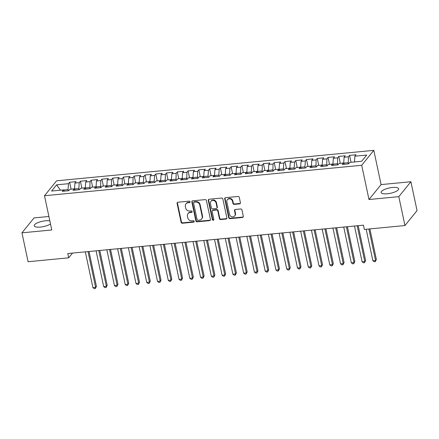 <?xml version="1.0" encoding="UTF-8"?>
<svg xmlns="http://www.w3.org/2000/svg" width="439" height="439" viewBox="0 0 439 439"><rect width="100%" height="100%" fill="white"/><g stroke="black" fill="none" stroke-linecap="round" stroke-linejoin="round"><path stroke-width="0.66" d="M190.049 201.819A0.79 0.702 -141 0 0 189.154 201.155L177.927 202.236A1.125 1.004 -141 0 0 177.093 203.383L181.109 222.288A1.125 1.004 -141 0 0 182.388 223.237L193.621 222.161A0.79 0.702 -141 0 0 194.203 221.355A0.79 0.702 -141 0 0 193.308 220.691L191.854 220.828A3.605 3.216 -141 0 1 187.755 217.793L187.42 216.218A3.605 3.216 -141 0 1 188.002 213.623A3.605 3.216 -141 0 1 190.092 212.531L191.541 212.394A0.79 0.702 -141 0 0 192.128 211.587A0.79 0.702 -141 0 0 191.228 210.923L189.78 211.06A3.605 3.216 -141 0 1 185.681 208.026L185.346 206.451A3.605 3.216 -141 0 1 185.927 203.855A3.605 3.216 -141 0 1 188.013 202.763L189.467 202.626A0.79 0.702 -141 0 0 190.049 201.819M392.444 187.48A8.956 2.722 -12 0 0 381.129 192.491A8.956 2.722 -12 0 0 387.341 193.775A8.956 2.722 -12 0 0 398.65 188.77A8.956 2.722 -12 0 0 392.444 187.48M49.843 220.888A8.956 2.722 -12 0 0 45.519 220.79A8.956 2.722 -12 0 0 34.209 225.8A8.956 2.722 -12 0 0 40.415 227.084A8.956 2.722 -12 0 0 50.49 223.923M239.584 203.872A1.125 1.004 -141 0 0 240.418 202.719L239.288 197.413A1.125 1.004 -141 0 0 238.009 196.463L225.536 197.665A1.125 1.004 -141 0 0 224.702 198.812L228.724 217.717A1.125 1.004 -141 0 0 230.003 218.666L242.476 217.47A1.125 1.004 -141 0 0 243.305 216.317L241.944 209.913A1.125 1.004 -141 0 0 240.665 208.964L235.326 209.474A1.125 1.004 -141 0 0 234.492 210.627L235.172 213.804A3.013 2.689 -141 0 1 234.684 215.972A3.013 2.689 -141 0 1 231.743 216.751A3.013 2.689 -141 0 1 229.515 214.347L226.87 201.902A3.013 2.689 -141 0 1 227.358 199.734A3.013 2.689 -141 0 1 230.299 198.949A3.013 2.689 -141 0 1 232.527 201.358L232.966 203.433A1.125 1.004 -141 0 0 234.245 204.382L239.584 203.872L239.908 203.466A1.125 1.004 -141 0 0 240.369 203.301M398.804 196.656L410.909 181.73L381.085 184.594L368.979 199.52L398.804 196.656L404.945 225.542L364.354 229.438L363.443 225.163L67.771 253.544L68.682 257.825L72.523 253.089M368.979 199.52L361.703 165.283L44.498 195.739L56.604 180.808L373.808 150.357L361.703 165.283M48.91 216.482L34.055 217.909L21.95 232.835L51.775 229.976L44.498 195.739M21.95 232.835L28.091 261.726L68.682 257.825M206.418 200.568A1.125 1.004 -141 0 0 205.139 199.619L192.672 200.821A1.125 1.004 -141 0 0 191.838 201.967L195.854 220.872A1.125 1.004 -141 0 0 197.133 221.821L209.606 220.625A1.125 1.004 -141 0 0 210.44 219.473L206.418 200.568M209.101 199.24L221.574 198.044A1.125 1.004 -141 0 1 222.853 198.993L226.875 217.892A1.125 1.004 -141 0 1 226.041 219.045L220.702 219.56A1.125 1.004 -141 0 1 219.423 218.611L217.793 210.945A1.125 1.004 -141 0 0 216.509 209.996L212.97 210.336A1.125 1.004 -141 0 0 212.136 211.488L213.837 219.467A0.79 0.702 -141 0 1 212.355 219.61L208.267 200.393A1.125 1.004 -141 0 1 209.101 199.24M71.096 189.165L69.631 182.256L68.468 183.689L56.626 184.824L51.582 191.042L63.43 189.9L62.267 191.333L68.725 190.713L69.889 189.28L74.196 188.869L73.033 190.301L79.497 189.681L80.655 188.249L84.963 187.837L83.8 189.269L90.264 188.649L91.422 187.217L95.729 186.8L94.572 188.232L101.03 187.612L102.194 186.18L106.496 185.768L105.338 187.201L111.797 186.58L112.96 185.148L117.268 184.731L116.105 186.163L122.563 185.543L123.727 184.111L128.034 183.7L126.871 185.132L133.33 184.512L134.493 183.079L138.801 182.668L137.637 184.1L144.096 183.48L145.26 182.048L149.567 181.631L148.404 183.063L154.868 182.443L156.026 181.011L160.334 180.599L159.17 182.031L165.635 181.411L166.793 179.979L171.1 179.567L169.942 181L176.401 180.374L177.565 178.942L181.867 178.53L180.709 179.963L187.168 179.342L188.331 177.91L192.639 177.499L191.475 178.931L197.934 178.311L199.097 176.879L203.405 176.462L202.242 177.894L208.701 177.274L209.864 175.841L214.172 175.43L213.008 176.862L219.467 176.242L220.63 174.81L224.938 174.398L223.775 175.83L230.239 175.21L231.397 173.778L235.705 173.361L234.541 174.793L241.006 174.173L242.163 172.741L246.471 172.329L245.313 173.762L251.772 173.142L252.935 171.709L257.238 171.292L256.08 172.725L262.538 172.104L263.702 170.672L268.009 170.261L266.846 171.693L273.305 171.073L274.468 169.641L278.776 169.229L277.613 170.661L284.071 170.041L285.235 168.609L289.542 168.192L288.379 169.624L294.838 169.004L296.001 167.572L300.309 167.16L299.146 168.592L305.61 167.972L306.768 166.54L311.075 166.129L309.912 167.561L316.376 166.941L317.534 165.508L321.842 165.091L320.684 166.524L327.143 165.904L328.306 164.471L332.608 164.06L331.45 165.492L337.909 164.872L339.073 163.44L343.38 163.023L342.217 164.455L348.676 163.835L349.839 162.403L361.681 161.267L366.719 155.055L354.877 156.191L354.487 161.958M69.631 182.256L76.09 181.636L74.926 183.068L79.234 182.657L78.833 188.55L79.086 189.719M81.863 188.133L80.397 181.225L79.234 182.657M80.397 181.225L86.856 180.605L85.693 182.037L90 181.62L89.852 188.688M92.634 187.096L91.164 180.188L90 181.62M91.164 180.188L97.623 179.567L96.465 181L100.767 180.588L100.619 187.651M103.401 186.065L101.93 179.156L100.767 180.588M101.93 179.156L108.389 178.536L107.231 179.968L111.539 179.556L111.385 186.619M114.167 185.033L112.697 178.124L111.539 179.556M112.697 178.124L119.156 177.504L117.998 178.936L122.305 178.519L122.152 185.587M124.934 183.996L123.463 177.087L122.305 178.519M123.463 177.087L129.928 176.467L128.764 177.899L133.072 177.488L132.918 184.55M135.7 182.964L134.23 176.055L133.072 177.488M134.23 176.055L140.694 175.435L139.531 176.868L143.838 176.451L143.438 182.344L143.69 183.518M146.467 181.927L145.002 175.018L143.838 176.451M145.002 175.018L151.46 174.398L150.297 175.83L154.605 175.419L154.204 181.312L154.457 182.481M157.233 180.895L155.768 173.987L154.605 175.419M155.768 173.987L162.227 173.367L161.064 174.799L165.371 174.387L165.223 181.45M168.005 179.864L166.535 172.955L165.371 174.387M166.535 172.955L172.993 172.335L171.836 173.767L176.138 173.35L175.99 180.418M178.772 178.827L177.301 171.918L176.138 173.35M177.301 171.918L183.76 171.298L182.602 172.73L186.91 172.318L186.756 179.381M189.538 177.795L188.068 170.886L186.91 172.318M188.068 170.886L194.532 170.266L193.369 171.698L197.676 171.287L197.523 178.349M200.305 176.763L198.834 169.855L197.676 171.287M198.834 169.855L205.298 169.229L204.135 170.661L208.443 170.25L208.042 176.143L208.295 177.318M211.071 175.726L209.606 168.817L208.443 170.25M209.606 168.817L216.065 168.197L214.901 169.63L219.209 169.218L218.809 175.112L219.061 176.28M221.838 174.695L220.373 167.786L219.209 169.218M220.373 167.786L226.831 167.166L225.668 168.598L229.976 168.181L229.575 174.074L229.827 175.249M232.604 173.657L231.139 166.749L229.976 168.181M231.139 166.749L237.598 166.129L236.434 167.561L240.742 167.149L240.594 174.212M243.376 172.626L241.905 165.717L240.742 167.149M241.905 165.717L248.364 165.097L247.206 166.529L251.509 166.118L251.36 173.18M254.143 171.594L252.672 164.685L251.509 166.118M252.672 164.685L259.131 164.065L257.973 165.498L262.281 165.08L262.127 172.148M264.909 170.557L263.438 163.648L262.281 165.08M263.438 163.648L269.903 163.028L268.739 164.46L273.047 164.049L272.893 171.111M275.676 169.525L274.205 162.617L273.047 164.049M274.205 162.617L280.669 161.996L279.506 163.429L283.813 163.012L283.413 168.905L283.665 170.08M286.442 168.494L284.977 161.579L283.813 163.012M284.977 161.579L291.436 160.959L290.272 162.392L294.58 161.98L294.179 167.874L294.432 169.042M297.208 167.457L295.743 160.548L294.58 161.98M295.743 160.548L302.202 159.928L301.039 161.36L305.346 160.948L304.946 166.842L305.198 168.011M307.975 166.425L306.51 159.516L305.346 160.948M306.51 159.516L312.969 158.896L311.805 160.328L316.113 159.911L315.965 166.979M318.747 165.388L317.276 158.479L316.113 159.911M317.276 158.479L323.735 157.859L322.577 159.291L326.879 158.88L326.731 165.942M329.513 164.356L328.043 157.447L326.879 158.88M328.043 157.447L334.502 156.827L333.344 158.259L337.651 157.848L337.498 164.91M340.28 163.324L338.809 156.416L337.651 157.848M338.809 156.416L345.274 155.796L344.11 157.228L348.418 156.811L348.264 163.879M351.046 162.287L349.576 155.379L348.418 156.811M349.576 155.379L356.04 154.758L354.877 156.191M343.38 163.023L344.395 164.246M332.608 164.06L333.629 165.283M348.017 162.704L343.71 163.121L343.797 163.527M344.11 157.228L343.71 163.121M321.842 165.091L322.863 166.315M337.251 163.742L332.943 164.153L333.031 164.565M333.344 158.259L332.943 164.153M311.075 166.129L312.096 167.347M326.484 164.773L322.177 165.185L322.264 165.596M322.577 159.291L322.177 165.185M300.309 167.16L301.324 168.384M315.718 165.805L311.41 166.222L311.498 166.628M311.805 160.328L311.41 166.222M289.542 168.192L290.558 169.416M304.946 166.842L300.644 167.254L300.726 167.665M301.039 161.36L300.644 167.254M278.776 169.229L279.791 170.453M294.179 167.874L289.872 168.285L289.959 168.697M290.272 162.392L289.872 168.285M268.009 170.261L269.025 171.484M283.413 168.905L279.105 169.322L279.193 169.734M279.506 163.429L279.105 169.322M257.238 171.292L258.258 172.516M272.646 169.942L268.339 170.354L268.427 170.766M268.739 164.46L268.339 170.354M246.471 172.329L247.492 173.553M261.88 170.974L257.572 171.391L257.66 171.797M257.973 165.498L257.572 171.391M235.705 173.361L236.725 174.585M251.113 172.011L246.806 172.423L246.894 172.834M247.206 166.529L246.806 172.423M224.938 174.398L225.953 175.616M240.347 173.043L236.039 173.454L236.127 173.866M236.434 167.561L236.039 173.454M214.172 175.43L215.187 176.654M229.575 174.074L225.273 174.492L225.355 174.903M225.668 168.598L225.273 174.492M203.405 176.462L204.42 177.685M218.809 175.112L214.501 175.523L214.589 175.935M214.901 169.63L214.501 175.523M192.639 177.499L193.654 178.722M208.042 176.143L203.734 176.555L203.822 176.966M204.135 170.661L203.734 176.555M181.867 178.53L182.887 179.754M197.276 177.175L192.968 177.592L193.056 178.004M193.369 171.698L192.968 177.592M171.1 179.567L172.121 180.786M186.509 178.212L182.201 178.624L182.289 179.035M182.602 172.73L182.201 178.624M160.334 180.599L161.354 181.823M175.743 179.244L171.435 179.661L171.523 180.067M171.836 173.767L171.435 179.661M149.567 181.631L150.582 182.854M164.976 180.281L160.669 180.692L160.756 181.104M161.064 174.799L160.669 180.692M138.801 182.668L139.816 183.892M154.204 181.312L149.902 181.724L149.984 182.136M150.297 175.83L149.902 181.724M128.034 183.7L129.05 184.923M143.438 182.344L139.13 182.761L139.218 183.173M139.531 176.868L139.13 182.761M117.268 184.731L118.283 185.955M132.671 183.381L128.364 183.793L128.451 184.204M128.764 177.899L128.364 183.793M106.496 185.768L107.517 186.992M121.905 184.413L117.597 184.824L117.685 185.236M117.998 178.936L117.597 184.824M95.729 186.8L96.75 188.024M111.138 185.45L106.831 185.862L106.918 186.273M107.231 179.968L106.831 185.862M84.963 187.837L85.984 189.055M100.372 186.482L96.064 186.893L96.152 187.305M96.465 181L96.064 186.893M74.196 188.869L75.212 190.092M89.605 187.513L85.298 187.93L85.385 188.336M85.693 182.037L85.298 187.93M63.43 189.9L64.445 191.124M78.833 188.55L74.531 188.962L74.614 189.374M74.926 183.068L74.531 188.962M404.945 225.542L417.05 210.616L410.909 181.73M381.085 184.594L373.808 150.357M68.468 183.689L68.067 189.582L68.319 190.751M68.067 189.582L63.523 190.016M56.626 184.824L60.445 190.186M190.043 202.149A0.79 0.702 -141 0 1 189.796 202.22L188.342 202.363A3.605 3.216 -141 0 0 186.257 203.449L185.927 203.855M188.002 213.623L188.331 213.217A3.605 3.216 -141 0 1 190.416 212.13L191.87 211.988A0.79 0.702 -141 0 0 192.117 211.916M177.466 202.395A1.125 1.004 -141 0 0 177.416 202.983L181.439 221.887A1.125 1.004 -141 0 0 182.717 222.831L193.945 221.755A0.79 0.702 -141 0 0 194.197 221.684M192.211 200.98A1.125 1.004 -141 0 0 192.161 201.567L196.178 220.471A1.125 1.004 -141 0 0 197.462 221.421L209.93 220.219A1.125 1.004 -141 0 0 210.391 220.06M194.142 202.176A0.79 0.702 -141 0 0 193.561 202.983L197.089 219.577A0.79 0.702 -141 0 0 197.984 220.241L199.515 220.093A3.605 3.216 -141 0 0 201.6 219.006A3.605 3.216 -141 0 0 202.181 216.405L199.772 205.068A3.605 3.216 -141 0 0 195.679 202.028L194.142 202.176L194.472 201.775A0.79 0.702 -141 0 0 194.016 202.011L193.687 202.417M201.6 219.006L201.929 218.6A3.605 3.216 -141 0 0 202.511 216.004L202.181 216.405M194.472 201.775L196.003 201.627A3.605 3.216 -141 0 1 200.102 204.662L202.511 216.004M212.317 210.676L212.646 210.27A1.125 1.004 -141 0 1 213.299 209.93L216.839 209.59A1.125 1.004 -141 0 1 218.117 210.539L219.747 218.205A1.125 1.004 -141 0 0 221.031 219.154L226.365 218.644A1.125 1.004 -141 0 0 226.826 218.479M208.646 199.405A1.125 1.004 -141 0 0 208.596 199.986L212.685 219.209A0.79 0.702 -141 0 0 213.826 219.796M216.103 202.988A3.013 2.689 -141 0 0 213.875 200.585A3.013 2.689 -141 0 0 210.934 201.364A3.013 2.689 -141 0 0 210.446 203.531L211.378 207.916A1.125 1.004 -141 0 0 212.657 208.865L216.202 208.525A1.125 1.004 -141 0 0 217.031 207.373L216.103 202.988L216.427 202.588A3.013 2.689 -141 0 0 214.199 200.179A3.013 2.689 -141 0 0 211.258 200.958L210.934 201.364M216.85 208.185L217.179 207.779A1.125 1.004 -141 0 0 217.36 206.972L217.031 207.373M216.427 202.588L217.36 206.972M227.358 199.734L227.682 199.328A3.013 2.689 -141 0 1 230.623 198.549A3.013 2.689 -141 0 1 232.851 200.958L233.29 203.027A1.125 1.004 -141 0 0 234.574 203.976L239.908 203.466M234.684 215.972L235.013 215.571A3.013 2.689 -141 0 0 235.496 213.398L235.172 213.804M234.87 209.639A1.125 1.004 -141 0 0 234.821 210.221L235.496 213.398M225.081 197.824A1.125 1.004 -141 0 0 225.031 198.412L229.048 217.316A1.125 1.004 -141 0 0 230.327 218.26L242.8 217.064A1.125 1.004 -141 0 0 243.261 216.904M85.314 251.865L92.92 287.633L95.609 287.375L96.426 286.365L89.018 251.509M96.426 286.365L95.345 288.538L95.609 287.375L88.009 251.607M95.345 288.538L94.264 288.642L92.92 287.633M96.081 250.828L103.686 286.601L106.375 286.343L107.193 285.334L99.785 250.471M107.193 285.334L106.112 287.507L106.375 286.343L98.775 250.57M106.112 287.507L105.031 287.611L103.686 286.601M106.847 249.796L114.453 285.564L117.142 285.306L117.959 284.296L110.551 249.44M117.959 284.296L116.878 286.475L117.142 285.306L109.541 249.539M116.878 286.475L115.803 286.574L114.453 285.564M117.614 248.759L125.219 284.532L127.914 284.274L128.731 283.265L121.318 248.408M128.731 283.265L127.645 285.438L127.914 284.274L120.308 248.501M127.645 285.438L126.569 285.542L125.219 284.532M128.386 247.728L135.986 283.501L138.68 283.237L139.498 282.233L132.09 247.371M139.498 282.233L138.411 284.406L138.68 283.237L131.074 247.47M138.411 284.406L137.336 284.51L135.986 283.501M139.152 246.696L146.752 282.464L149.447 282.206L150.264 281.196L142.856 246.339M150.264 281.196L149.178 283.369L149.447 282.206L141.841 246.438M149.178 283.369L148.102 283.473L146.752 282.464M149.918 245.659L157.519 281.432L160.213 281.174L161.031 280.164L153.623 245.308M161.031 280.164L159.944 282.337L160.213 281.174L152.607 245.401M159.944 282.337L158.869 282.442L157.519 281.432M160.685 244.627L168.291 280.395L170.98 280.137L171.797 279.127L164.389 244.271M171.797 279.127L170.716 281.306L170.98 280.137L163.379 244.369M170.716 281.306L169.635 281.41L168.291 280.395M171.451 243.596L179.057 279.363L181.746 279.105L182.564 278.096L175.156 243.239M182.564 278.096L181.483 280.269L181.746 279.105L174.146 243.332M181.483 280.269L180.407 280.373L179.057 279.363M182.218 242.558L189.824 278.331L192.512 278.074L193.33 277.064L185.922 242.202M193.33 277.064L192.249 279.237L192.512 278.074L184.912 242.301M192.249 279.237L191.174 279.341L189.824 278.331M192.99 241.527L200.59 277.294L203.284 277.036L204.102 276.027L196.688 241.17M204.102 276.027L203.016 278.205L203.284 277.036L195.679 241.269M203.016 278.205L201.94 278.304L200.59 277.294M203.756 240.49L211.357 276.263L214.051 276.005L214.869 274.995L207.46 240.138M214.869 274.995L213.782 277.168L214.051 276.005L206.445 240.232M213.782 277.168L212.706 277.272L211.357 276.263M214.523 239.458L222.123 275.226L224.817 274.968L225.635 273.963L218.227 239.101M225.635 273.963L224.548 276.136L224.817 274.968L217.212 239.2M224.548 276.136L223.473 276.241L222.123 275.226M225.289 238.426L232.889 274.194L235.584 273.936L236.401 272.926L228.993 238.07M236.401 272.926L235.315 275.099L235.584 273.936L227.978 238.168M235.315 275.099L234.239 275.204L232.889 274.194M236.056 237.389L243.661 273.162L246.35 272.904L247.168 271.895L239.76 237.033M247.168 271.895L246.087 274.068L246.35 272.904L238.75 237.131M246.087 274.068L245.006 274.172L243.661 273.162M246.822 236.358L254.428 272.125L257.117 271.867L257.934 270.858L250.526 236.001M257.934 270.858L256.853 273.036L257.117 271.867L249.517 236.1M256.853 273.036L255.778 273.14L254.428 272.125M257.589 235.326L265.194 271.093L267.883 270.836L268.706 269.826L261.293 234.969M268.706 269.826L267.62 271.999L267.883 270.836L260.283 235.063M267.62 271.999L266.544 272.103L265.194 271.093M268.361 234.289L275.961 270.062L278.655 269.804L279.473 268.794L272.059 233.932M279.473 268.794L278.386 270.967L278.655 269.804L271.05 234.031M278.386 270.967L277.311 271.072L275.961 270.062M279.127 233.257L286.727 269.025L289.422 268.767L290.239 267.757L282.831 232.9M290.239 267.757L289.153 269.936L289.422 268.767L281.816 232.999M289.153 269.936L288.077 270.034L286.727 269.025M289.894 232.22L297.494 267.993L300.188 267.735L301.006 266.725L293.598 231.869M301.006 266.725L299.919 268.898L300.188 267.735L292.583 231.962M299.919 268.898L298.844 269.003L297.494 267.993M300.66 231.188L308.266 266.956L310.955 266.698L311.772 265.694L304.364 230.832M311.772 265.694L310.686 267.867L310.955 266.698L303.354 230.93M310.686 267.867L309.61 267.971L308.266 266.956M311.427 230.157L319.032 265.924L321.721 265.666L322.539 264.657L315.131 229.8M322.539 264.657L321.458 266.83L321.721 265.666L314.121 229.899M321.458 266.83L320.377 266.934L319.032 265.924M322.193 229.12L329.799 264.893L332.488 264.635L333.305 263.625L325.897 228.763M333.305 263.625L332.224 265.798L332.488 264.635L324.887 228.862M332.224 265.798L331.149 265.902L329.799 264.893M332.96 228.088L340.565 263.855L343.254 263.598L344.077 262.588L336.664 227.731M344.077 262.588L342.991 264.766L343.254 263.598L335.654 227.83M342.991 264.766L341.915 264.871L340.565 263.855M343.732 227.051L351.332 262.824L354.026 262.566L354.844 261.556L347.43 226.7M354.844 261.556L353.757 263.729L354.026 262.566L346.42 226.793M353.757 263.729L352.682 263.834L351.332 262.824M354.498 226.019L362.098 261.792L364.793 261.529L365.61 260.525L358.202 225.662M365.61 260.525L364.524 262.698L364.793 261.529L357.187 225.761M364.524 262.698L363.448 262.802L362.098 261.792M366.175 229.268L372.865 260.755L375.559 260.497L376.377 259.487L369.879 228.911M376.377 259.487L375.29 261.666L375.559 260.497L368.864 229.01M375.29 261.666L374.215 261.765L372.865 260.755M188.342 202.363L188.013 202.763M191.87 211.988L191.541 212.394M190.416 212.13L190.092 212.531M193.945 221.755L193.621 222.161M182.717 222.831L182.388 223.237M181.439 221.887L181.109 222.288M177.416 202.983L177.093 203.383M189.796 202.22L189.467 202.626M209.93 220.219L209.606 220.625M197.462 221.421L197.133 221.821M196.178 220.471L195.854 220.872M192.161 201.567L191.838 201.967M200.102 204.662L199.772 205.068M196.003 201.627L195.679 202.028M226.365 218.644L226.041 219.045M221.031 219.154L220.702 219.56M219.747 218.205L219.423 218.611M218.117 210.539L217.793 210.945M216.839 209.59L216.509 209.996M213.299 209.93L212.97 210.336M212.685 219.209L212.355 219.61M208.596 199.986L208.267 200.393M234.574 203.976L234.245 204.382M233.29 203.027L232.966 203.433M232.851 200.958L232.527 201.358M234.821 210.221L234.492 210.627M242.8 217.064L242.476 217.47M230.327 218.26L230.003 218.666M229.048 217.316L228.724 217.717M225.031 198.412L224.702 198.812"/></g></svg>
